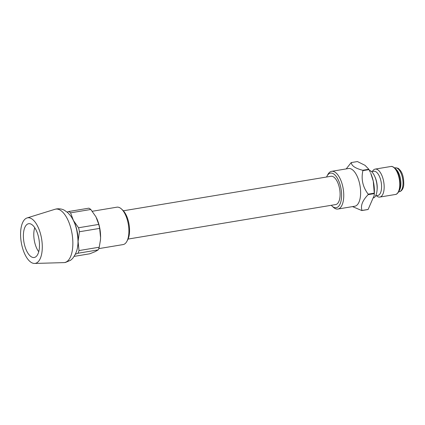 <?xml version="1.0" encoding="UTF-8"?>
<svg xmlns="http://www.w3.org/2000/svg" width="425" height="425" viewBox="0 0 425 425"><rect width="100%" height="100%" fill="white"/><g stroke="black" fill="none" stroke-linecap="round" stroke-linejoin="round"><path stroke-width="0.64" d="M92.283 211.273L116.886 207.182A18.955 8.473 80.6 0 1 121.476 208.988L122.756 210.178A17.361 7.762 80.6 0 1 128.281 238.553A17.361 7.762 80.6 0 1 127.686 239.849L126.857 241.389A18.955 8.473 80.6 0 1 123.101 244.582L98.738 248.63M121.476 208.988A18.955 8.473 80.6 0 1 127.505 239.971A18.955 8.473 80.6 0 1 126.857 241.389M100.364 240.863A21.505 9.61 -99.4 0 0 100.443 240.056A21.505 9.61 -99.4 0 0 100.576 237.612A21.505 9.61 -99.4 0 0 96.905 218.79A21.505 9.61 -99.4 0 0 96.523 217.961M100.443 240.056L100.576 237.612L99.652 228.39A23.736 10.609 -99.4 0 0 98.759 224.405L95.912 216.75L90.796 209.477A23.736 10.609 -99.4 0 0 88.868 208.17L68.648 211.533L67.134 212.091M74.216 256.376L89.808 253.783L95.136 251.648L98.191 249.889A23.736 10.609 -99.4 0 0 99.232 247.212L79.013 250.569L78.083 241.347L79.433 231.747A23.736 10.609 -99.4 0 0 78.54 227.763L73.424 220.49L70.577 212.835A23.736 10.609 -99.4 0 0 68.648 211.533M100.433 240.146L99.232 247.212M90.796 209.477L70.577 212.835M98.759 224.405L78.54 227.763M99.652 228.39L79.433 231.747M98.191 249.889L77.972 253.252A23.736 10.609 -99.4 0 0 79.013 250.569M75.411 254.214L77.972 253.252M77.6 246.458A21.505 9.61 -99.4 0 0 78.083 241.347A21.505 9.61 -99.4 0 0 73.424 220.49A21.505 9.61 -99.4 0 0 73.228 220.129M38.739 251.727A15.927 7.119 80.6 0 1 34.749 227.71M38.579 237.283A17.122 7.655 80.6 0 1 34.239 257.492A17.122 7.655 80.6 0 1 23.885 241.857A17.122 7.655 80.6 0 1 28.624 223.709A17.122 7.655 80.6 0 1 38.579 237.283M41.076 236.125A23.099 10.322 80.6 0 1 34.59 263.447A23.099 10.322 80.6 0 1 21.25 242.292A23.099 10.322 80.6 0 1 27.03 217.961A23.099 10.322 80.6 0 1 41.076 236.125M123.367 210.789L331.017 176.274A14.338 6.407 80.6 0 1 339.687 189.364A14.338 6.407 80.6 0 1 335.718 204.558L128.063 239.073M376.38 195.702L376.396 195.712A14.179 6.338 -99.4 0 0 379.828 197.067A14.179 6.338 -99.4 0 0 383.754 182.043A14.179 6.338 -99.4 0 0 375.179 169.097A14.179 6.338 -99.4 0 0 372.369 171.482L372.358 171.503M375.62 195.824L377.83 195.458A12.267 5.482 -99.4 0 0 381.225 182.463A12.267 5.482 -99.4 0 0 373.809 171.259L371.599 171.626M398.645 191.808L399.601 190.039A12.107 5.408 -99.4 0 0 400.552 179.249A12.107 5.408 -99.4 0 0 396.164 169.347L394.687 167.981A13.945 6.232 80.6 0 1 399.415 177.703A13.945 6.232 80.6 0 1 398.645 191.808C397.529 193.566 396.451 194.453 395.425 194.475L379.828 197.067M373.83 197.853A14.179 6.338 -99.4 0 0 377.049 190.357L377.14 189.375A12.267 5.482 -99.4 0 0 375.121 177.241L374.717 176.338A14.179 6.338 -99.4 0 0 369.362 170.313M377.049 190.357A14.179 6.338 -99.4 0 0 374.717 176.338M351.305 162.568L357.409 161.553L365.017 165.32L368.826 169.256L362.716 170.271C355.268 168.337 351.464 165.766 351.305 162.568A24.692 11.034 -99.4 0 0 351.114 162.658L346.359 168.725M374.186 195.399L374.26 194.544A21.505 9.61 -99.4 0 0 373.267 181.108A21.505 9.61 -99.4 0 0 370.728 173.278L373.267 181.108L374.276 193.147L368.167 194.161A24.692 11.034 -99.4 0 1 368.156 194.639L374.266 193.625A24.692 11.034 -99.4 0 0 374.276 193.147M370.334 172.396L369.017 169.612A24.692 11.034 -99.4 0 0 368.826 169.256M374.266 193.625L374.181 195.495L368.13 209.445L362.026 210.46C360.389 205.838 362.435 200.563 368.156 194.639M352.532 206.608L361.803 210.561L367.912 209.546A24.692 11.034 -99.4 0 0 368.13 209.445M369.017 169.612L362.908 170.627A24.692 11.034 -99.4 0 0 362.716 170.271M362.908 170.627C360.99 179.079 362.743 186.926 368.167 194.161M337.907 209.036L354.774 206.237A19.114 8.542 -99.4 0 0 360.575 194.618A19.114 8.542 -99.4 0 0 356.554 175.042A19.114 8.542 -99.4 0 0 348.505 168.523L331.638 171.328A19.114 8.542 80.6 0 1 342.752 186.479A19.114 8.542 80.6 0 1 337.907 209.036A19.114 8.542 80.6 0 1 333.28 207.219L331.994 206.029A17.521 7.831 80.6 0 1 331.277 205.296M326.575 177.012A17.521 7.831 80.6 0 1 327.016 176.083L327.845 174.548A19.114 8.542 80.6 0 1 331.638 171.328M327.016 176.083A17.521 7.831 80.6 0 1 340.68 187.021A17.521 7.831 80.6 0 1 337.163 207.411A17.521 7.831 80.6 0 1 331.994 206.029M71.432 230.584A27.078 12.102 80.6 0 1 63.83 262.618L65.407 262.464L70.603 260.265L72.489 258.591C79.448 249.645 78.471 240.486 76.76 230.238C75.507 224.618 73.467 219.821 70.63 215.852L67.814 212.686L64.462 210.295C63.553 209.807 60.929 208.372 56.509 208.925L54.968 209.291A27.078 12.102 80.6 0 1 71.432 230.584M394.687 167.981C393.056 166.68 391.754 166.186 390.772 166.504A14.179 6.338 80.6 0 1 399.017 177.74A14.179 6.338 80.6 0 1 395.425 194.475M394.66 167.955L395.34 167.843A12.107 5.408 80.6 0 1 402.528 178.165A12.107 5.408 80.6 0 1 399.952 191.526A12.107 5.408 80.6 0 1 399.309 191.728L398.629 191.84M34.59 263.447L63.83 262.618M27.03 217.961L54.968 209.291M390.772 166.504L375.179 169.097M399.309 191.728L400.276 191.431C402.289 190.283 403.447 188.084 403.75 184.827C403.883 178.022 402.64 173.108 400.021 170.09C398.565 169.049 399.383 168.109 395.34 167.843"/></g></svg>
